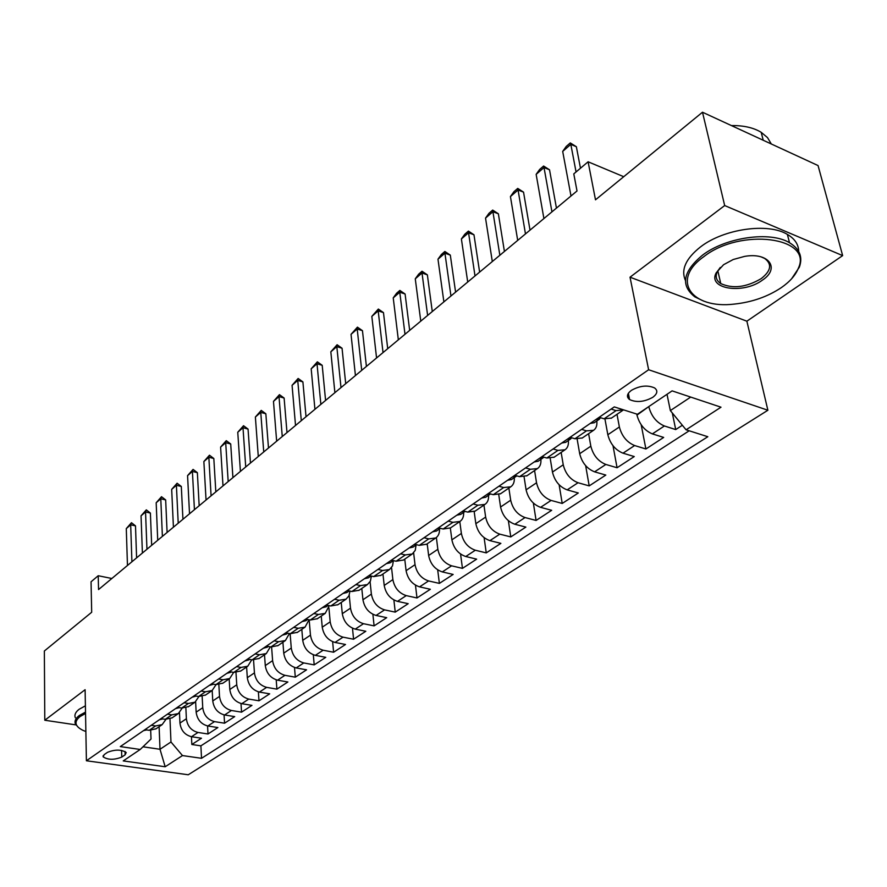 <?xml version="1.0" encoding="UTF-8"?>
<svg xmlns="http://www.w3.org/2000/svg" width="887" height="887" viewBox="0 0 887 887"><rect width="100%" height="100%" fill="white"/><g stroke="black" fill="none" stroke-linecap="round" stroke-linejoin="round"><path stroke-width="1.33" d="M719.767 282.864L720.643 283.053M631.433 390.324C626.876 393.806 626.255 396.877 629.57 399.549C636.467 402.731 644.195 401.988 652.743 397.332C657.444 393.806 658.065 390.679 654.606 387.952C647.61 384.847 639.882 385.634 631.433 390.324M842.65 255.611L818.058 165.559L702.493 112.228L724.679 205.551L630.025 277.199L648.619 369.746L767.887 410.249L746.876 321.194L842.65 255.611L724.679 205.551M648.619 369.746L86.405 760.769L188.255 774.772L767.887 410.249M86.405 760.769L85.108 689.709L44.793 720.233L75.894 724.879M44.793 720.233L44.35 651.003L91.683 612.263L91.051 581.783L98.224 575.73L98.546 589.567L577.016 190.971L573.789 173.874L588.103 161.789L595.499 199.819L702.493 112.228M179.484 712.704L179.961 723.082C180.959 730.433 184.806 734.979 191.514 736.709L201.482 738.228L191.836 744.503L191.459 736.709M185.871 707.87L186.381 718.747C187.401 726.131 191.27 730.7 197.989 732.451L207.99 733.992L207.558 725.932M207.99 733.992L217.88 727.551L207.835 725.987C201.094 724.202 197.191 719.59 196.149 712.172L195.628 701.772M212.181 690.496L212.758 700.974C213.845 708.469 217.792 713.137 224.588 714.977L234.7 716.607L224.555 723.204L224.067 714.878M229.168 678.91L229.811 689.487C230.942 697.06 234.933 701.794 241.785 703.679L251.963 705.376L241.552 712.15L240.998 703.513M246.608 667.013L247.307 677.69C248.493 685.352 252.54 690.141 259.436 692.082L269.681 693.834L258.993 700.797L258.372 691.849M264.514 654.794L265.28 665.583C266.521 673.322 270.613 678.178 277.564 680.174L287.876 681.992L276.899 689.144L276.212 679.841M282.909 642.243L283.74 653.142C285.037 660.959 289.184 665.882 296.191 667.933L306.569 669.829L295.293 677.169L294.517 667.49M301.813 629.349L302.722 640.347C304.075 648.253 308.277 653.253 315.328 655.36L325.773 657.334L314.186 664.873L313.322 654.783M321.249 616.088L322.236 627.198C323.644 635.192 327.902 640.259 334.998 642.432L345.509 644.483L333.601 652.233L332.636 641.7M341.229 602.45L342.293 613.682C343.768 621.754 348.081 626.898 355.243 629.127L365.821 631.267L353.569 639.239L352.494 628.218M361.796 588.425L362.949 599.767C364.479 607.928 368.859 613.15 376.066 615.445L386.71 617.674L374.103 625.878L372.895 614.325M382.951 573.989L384.204 585.442C385.801 593.691 390.236 599.002 397.498 601.364L408.208 603.681L395.236 612.13L393.883 599.978M404.749 559.12L406.091 570.696C407.765 579.034 412.255 584.422 419.562 586.861L430.35 589.278L416.99 597.971L415.471 585.176M427.201 543.798L428.632 555.495C430.383 563.932 434.94 569.399 442.303 571.915L453.146 574.432L439.387 583.391L437.69 569.886M450.33 528.02L451.882 539.839C453.712 548.366 458.335 553.92 465.742 556.515L476.652 559.143L462.46 568.367L460.564 554.065M474.179 511.677L475.842 523.685C477.76 532.311 482.45 537.954 489.912 540.638L500.878 543.365L486.253 552.889L484.114 537.677M498.76 494.658L500.567 507.02C502.574 515.746 507.331 521.489 514.848 524.25L525.869 527.1L510.779 536.923L508.373 520.702M524.095 476.951L526.091 489.824C528.186 498.649 533.02 504.481 540.582 507.342L551.67 510.313L536.092 520.447L533.364 503.084M550.217 458.479L552.457 472.061C554.641 480.987 559.542 486.93 567.159 489.879L578.302 492.984L562.214 503.45L559.12 484.768M577.16 439.198L579.688 453.712C581.983 462.737 586.961 468.779 594.612 471.84L605.81 475.077L589.201 485.888L585.653 465.675M604.956 419.041L607.839 434.741C610.245 443.866 615.301 450.019 623.007 453.179L634.26 456.561L617.075 467.748L613.006 445.717M636.766 414.063L636.966 415.116C639.483 424.352 644.616 430.616 652.366 433.887L663.676 437.424L645.902 448.988L641.179 424.762M121.763 757.099L125.134 754.815L126.209 752.531C121.397 749.404 115.166 749.338 107.515 752.32L104.178 754.626L103.136 756.833C107.892 759.971 114.09 760.059 121.763 757.099L121.563 750.38M159.117 726.708L160.004 749.271L170.969 741.987L182.478 755.569L201.526 758.307L707.815 436.726L686.072 429.796L720.998 407.2L672.102 390.868L637.398 414.273L614.281 406.9L120.31 746.599L140.213 749.471L151.012 739.026L150.69 730.433M182.478 755.569L165.182 766.756L123.238 760.913L140.213 749.471M648.807 406.579L636.966 415.116M616.997 414.318L619.37 426.969L607.839 434.741M588.613 433.676L590.831 446.194L579.688 453.712M561.149 452.414L563.234 464.799L552.457 472.061M534.584 470.542L536.535 482.794L526.091 489.824M508.861 488.094L510.679 500.213L500.567 507.02M483.936 505.091L485.644 517.088L475.842 523.685M459.788 521.567L461.373 533.442L451.882 539.839M436.371 537.522L437.845 549.297L428.632 555.495M413.63 552.867L415.027 564.675L406.091 570.696M391.544 567.602L392.874 579.599L384.204 585.442M370.079 581.728L371.376 594.09L362.949 599.767M349.223 595.21L350.487 608.16L342.293 613.682M328.922 607.905L330.186 621.842L322.236 627.198M309.153 619.813L310.461 635.136L302.722 640.347M290.127 633.651L291.269 648.064L283.74 653.142M271.61 647.067L272.608 660.649L265.28 665.583M253.56 660.028L254.436 672.889L247.307 677.69M235.986 672.568L236.751 684.808L229.811 689.487M218.856 684.709L219.521 696.417L212.758 700.974M202.158 696.472L202.746 707.726L196.149 712.172M191.836 744.503L200.894 745.845L689.199 430.783M648.896 407.066C651.468 416.358 656.635 422.655 664.396 425.982L675.717 429.574L682.358 425.25M645.902 448.988L634.626 445.54C626.909 442.336 621.82 436.149 619.37 426.969M617.075 467.748L605.854 464.455C598.182 461.351 593.17 455.264 590.831 446.194M589.201 485.888L578.036 482.739C570.396 479.745 565.474 473.758 563.234 464.799M562.214 503.45L551.104 500.423C543.52 497.529 538.664 491.653 536.535 482.794M536.092 520.447L525.037 517.553C517.509 514.748 512.719 508.972 510.679 500.213M510.779 536.923L499.791 534.151C492.307 531.435 487.595 525.747 485.644 517.088M486.253 552.889L475.321 550.228C467.892 547.601 463.236 542.001 461.373 533.442M462.46 568.367L451.594 565.817C444.21 563.267 439.63 557.757 437.845 549.297M439.387 583.391L428.576 580.941C421.247 578.468 416.735 573.046 415.027 564.675M416.99 597.971L406.246 595.609C398.962 593.215 394.515 587.881 392.874 579.599M395.236 612.13L384.559 609.868C377.33 607.54 372.939 602.284 371.376 594.09M374.103 625.878L363.493 623.705C356.319 621.443 351.984 616.265 350.487 608.16M353.569 639.239L343.025 637.154C335.907 634.959 331.627 629.859 330.186 621.842M333.601 652.233L323.134 650.226C316.06 648.098 311.836 643.064 310.461 635.136M314.186 664.873L303.775 662.944C296.757 660.87 292.588 655.914 291.269 648.064M295.293 677.169L284.949 675.317C277.986 673.3 273.861 668.41 272.608 660.649M276.899 689.144L266.632 687.358C259.714 685.396 255.644 680.573 254.436 672.889M258.993 700.797L248.792 699.078C241.918 697.171 237.904 692.414 236.751 684.808M241.552 712.15L231.418 710.487C224.599 708.635 220.63 703.945 219.521 696.417M224.555 723.204L214.488 721.619C207.724 719.812 203.81 715.177 202.746 707.726M151.289 725.3L155.569 725.954L162.121 724.657L165.913 719.412M144.936 729.668L149.204 730.311L156.079 728.77M160.946 718.658L165.237 719.335L172.145 717.805M182.19 708.125L178.354 713.58L171.768 714.855L167.455 714.179M177.367 707.36L181.691 708.059L188.643 706.562M198.899 696.539L195.018 702.205L188.399 703.469L184.052 702.759M194.231 695.763L198.588 696.495L205.573 695.009M216.051 684.631L212.126 690.529L205.474 691.782L201.094 691.04M211.549 683.855L215.94 684.609L222.959 683.145M233.658 672.379L229.7 678.544L223.014 679.764L218.601 678.998M229.345 671.614L233.758 672.401L240.82 670.96M251.742 659.795L247.75 666.226L241.031 667.423L236.596 666.625M247.628 659.041L252.085 659.861L259.17 658.442M270.313 646.845L266.311 653.564L259.558 654.739L255.09 653.907M266.433 646.113L270.923 646.956L278.041 645.57M289.417 633.518L285.392 640.547L278.607 641.689L274.105 640.835M285.78 632.808L290.293 633.684L297.444 632.32M309.042 619.791L305.028 627.153L298.209 628.273L293.675 627.375M305.682 619.115L310.239 620.035L317.413 618.705M329.232 605.655L325.23 613.372L318.378 614.458L313.81 613.527M326.183 605.023L330.762 605.976L337.969 604.679M349.999 591.097L348.924 595.876L346.019 599.191L339.144 600.244L334.543 599.268M347.283 590.509L351.895 591.507L359.135 590.232M371.376 576.073L370.4 581.107L367.44 584.577L360.532 585.597L355.909 584.577M369.036 575.552L373.671 576.594L380.944 575.364M386.399 563.611L390.169 562.813L393.407 560.584L392.52 565.895L389.504 569.521L382.574 570.496L377.917 569.443M391.355 560.196L396.123 561.216L403.419 560.03M416.081 545.017L415.249 550.361L412.255 553.998L405.304 554.929L400.614 553.832M414.573 544.23L419.274 545.361L426.592 544.219M439.486 528.951C439.675 533.12 438.422 536.125 435.717 537.988L428.743 538.886L424.03 537.733M438.433 527.832L443.167 529.007L450.496 527.909M463.635 512.376C463.857 516.589 462.626 519.616 459.932 521.467L452.935 522.321L448.19 521.124M463.058 510.89L467.815 512.121L475.177 511.078M488.549 495.268C488.826 499.514 487.617 502.563 484.923 504.415L477.905 505.213L473.137 503.96M488.493 493.394L493.283 494.68L500.656 493.693M514.283 477.605C514.604 481.896 513.418 484.956 510.735 486.808L503.705 487.54L498.904 486.242M514.782 475.321L519.605 476.663L526.978 475.731M540.882 459.344C541.236 463.679 540.083 466.773 537.422 468.602L530.371 469.278L525.547 467.915M541.957 456.628L546.802 458.025L554.198 457.16M568.367 440.473C568.778 444.853 567.658 447.957 565.008 449.787L557.945 450.396L553.089 448.977M570.075 437.291L574.953 438.755L582.349 437.956M596.807 420.959C597.273 425.372 596.186 428.499 593.547 430.317L586.484 430.86L581.606 429.363M599.191 417.267L604.091 418.808L611.487 418.076M623.528 409.849L616.033 410.626L611.121 409.062M169.994 718.936L170.969 741.987M623.738 176.701L588.103 161.789M111.84 578.49L98.224 575.73M142.973 746.799L160.004 749.271L165.182 766.756M667.013 394.305L670.35 410.581L690.707 397.077M200.894 745.845L201.526 758.307M675.717 429.574L672.302 412.976M686.072 429.796L670.35 410.581M630.025 277.199L746.876 321.194M143.517 730.644L146.677 729.923M127.462 565.474L126.287 528.597L131.476 522.709L130.677 524.805L135.5 525.88L136.598 557.856M126.287 528.597L130.677 524.805L131.908 561.77M131.476 522.709L135.5 525.88M85.54 713.458L80.107 716.508C73.821 721.663 74.774 726.287 83.001 730.367L85.873 731.52M78.488 727.573L75.417 723.936C74.32 721.098 75.606 718.293 79.276 715.521L85.518 712.106M75.317 717.727C74.231 714.867 75.517 712.039 79.176 709.256L85.407 705.819M703.668 256.775C670.395 280.259 691.694 309.352 734.414 304.075C752.065 302.179 767.687 296.702 781.292 287.654C789.873 281.689 795.539 275.247 798.3 268.351C813.434 237.117 740.523 227.449 703.668 256.775M703.535 301.037L694.843 296.868C680.329 285.426 682.857 271.555 702.426 255.234C725.621 237.295 770.16 230.864 789.519 242.739C799.675 248.903 802.957 257.03 799.364 267.131L791.647 278.74M723.592 264.703L733.216 259.514L744.526 256.41C768.829 251.975 780.482 268.395 762.388 280.137C743.162 294.628 707.061 289.04 716.275 272.708L723.592 264.703M720.288 267.442L717.339 271.566C715.077 276.511 716.219 280.514 720.765 283.574C732.828 288.996 746.3 287.344 761.179 278.64C771.08 270.857 772.255 264.138 764.705 258.472L761.234 256.92M685.451 280.503C680.739 269.781 685.762 258.583 700.53 246.896C723.648 228.89 768.053 222.46 787.379 234.412C794.819 238.791 798.588 244.479 798.688 251.464M731.42 125.577C743.583 125.411 753.506 127.65 761.19 132.307L767.499 137.596L771.324 143.993M159.316 719.778L162.731 718.936M142.397 553.033L141.044 515.835L146.311 509.87L145.546 511.954L150.391 513.063L151.666 545.317M141.044 515.835L145.546 511.954L146.954 549.23M146.311 509.87L150.391 513.063M175.526 708.624L179.13 707.693M157.72 540.272L156.179 502.763L161.512 496.709L160.78 498.782L165.669 499.924L167.1 532.455M156.179 502.763L160.78 498.782L162.388 536.38M161.512 496.709L165.669 499.924M192.169 697.182L196.005 696.107M173.42 527.188L171.679 489.369L177.09 483.227L176.402 485.289L181.314 486.464L182.933 519.272M171.679 489.369L176.402 485.289L178.209 523.197M177.09 483.227L181.314 486.464M209.254 685.429L213.102 684.365M189.519 513.773L187.567 475.632L193.078 469.4L192.412 471.44L197.369 472.66L199.165 505.745M187.567 475.632L192.412 471.44L194.43 509.681M193.078 469.4L197.369 472.66M226.806 673.366L230.664 672.302M206.05 500.013L203.866 461.539L209.465 455.208L208.844 457.248L213.822 458.512L215.818 491.864M203.866 461.539L208.844 457.248L211.084 495.811M209.465 455.208L213.822 458.512M244.834 660.97L248.715 659.917M223.003 485.888L220.597 447.092L226.274 440.662L225.697 442.68L230.709 443.988L232.915 477.627M220.597 447.092L225.697 442.68L228.181 481.574M226.274 440.662L230.709 443.988M263.361 648.22L267.264 647.177M240.41 471.385L237.76 432.246L243.526 425.727L242.994 427.722L248.05 429.075L250.456 463.014M237.76 432.246L242.994 427.722L245.721 466.961M243.526 425.727L248.05 429.075M282.421 635.114L286.335 634.094M258.283 456.495L255.378 417.023L261.244 410.393L260.756 412.377L265.845 413.774L268.484 448.002M255.378 417.023L260.756 412.377L263.738 451.949M261.244 410.393L265.845 413.774M302.023 621.632L305.96 620.623M276.655 441.194L273.473 401.379L279.438 394.648L279.006 396.6L284.117 398.052L286.989 432.579M273.473 401.379L279.006 396.6L282.254 436.515M279.438 394.648L284.117 398.052M322.203 607.761L326.15 606.763M295.526 425.472L292.067 385.313L298.143 378.461L297.744 380.401L302.899 381.898L306.026 416.724M292.067 385.313L297.744 380.401L301.292 420.66M298.143 378.461L302.899 381.898M342.97 593.481L346.928 592.494M314.929 409.295L311.182 368.792L317.358 361.841L317.014 363.748L322.203 365.3L325.584 400.425M311.182 368.792L317.014 363.748L320.861 404.361M317.358 361.841L322.203 365.3M364.357 578.767L368.338 577.803M369.147 575.574L370.389 575.851M334.887 392.675L330.829 351.806L337.104 344.744L336.827 346.629L342.049 348.236L345.708 383.661M330.829 351.806L336.827 346.629L340.996 387.597M337.104 344.744L342.049 348.236M391.466 560.562L393.052 560.506M355.432 375.567L351.03 334.344L357.428 327.148L357.206 329.01L362.461 330.674L366.409 366.42M351.03 334.344L357.206 329.01L361.708 370.334M357.428 327.148L362.461 330.674M409.129 547.978L413.12 547.057M414.229 544.463L416.358 544.662M376.565 357.949L371.83 316.371L378.339 309.053L378.184 310.882L383.472 312.612L387.719 348.658M371.83 316.371L378.184 310.882L383.029 352.571M378.339 309.053L383.472 312.612M432.568 531.867L436.57 530.958M437.834 528.242L440.329 528.297M398.341 339.821L393.229 297.877L396.589 293.253L399.86 290.426L399.771 292.222L405.093 294.007L409.672 330.374M393.229 297.877L399.771 292.222L404.993 334.277M399.86 290.426L405.093 294.007M456.75 515.236L460.763 514.349M462.182 511.489L463.014 512.043L465.032 511.4M420.771 321.138L415.271 278.817L418.664 274.161L422.024 271.245L422.012 272.996L427.368 274.859L432.279 311.537M415.271 278.817L422.012 272.996L427.623 315.417M422.024 271.245L427.368 274.859M481.708 498.062L485.732 497.208M487.329 494.203L488.138 494.791L490.5 493.937M443.877 301.879L437.978 259.192L441.393 254.48L444.864 251.476L444.93 253.194L450.319 255.123L455.585 292.122M437.978 259.192L444.93 253.194L450.951 295.981M444.864 251.476L450.319 255.123M507.497 480.322L511.522 479.501M513.307 476.33L514.094 476.951L516.766 475.875M467.715 282.022L461.395 238.958L464.832 234.201L468.414 231.097L468.558 232.771L473.968 234.778L479.623 272.098M461.395 238.958L468.558 232.771L475.011 275.946M468.414 231.097L473.968 234.778M534.151 461.994L538.176 461.207M540.15 457.869L540.915 458.524L543.886 457.182M492.307 261.532L485.533 218.102L488.992 213.279L492.684 210.086L492.917 211.716L498.372 213.789L504.415 251.442M485.533 218.102L492.917 211.716L499.847 255.256M492.684 210.086L498.372 213.789M561.715 443.045L565.74 442.28M567.924 438.777L568.667 439.464L571.893 437.834M570.419 437.391L569.576 437.635M517.698 240.388L510.435 196.57L513.928 191.703L517.731 188.41L518.063 189.984L523.541 192.146L530.016 230.121M510.435 196.57L518.063 189.984L525.47 233.913M517.731 188.41L523.541 192.146M590.232 423.432L594.257 422.711M596.652 419.019L597.361 419.751L600.832 417.788M599.812 417.467L598.37 417.832M543.908 218.546L536.147 174.351L539.662 169.439L543.598 166.035L544.019 167.543L549.53 169.794L556.448 208.101M536.147 174.351L544.019 167.543L551.947 211.86M543.598 166.035L549.53 169.794M628.794 398.928L629.393 398.596M629.094 397.066L627.763 397.498M570.995 195.983L562.691 151.411L566.239 146.433L570.297 142.918L570.829 144.37L576.362 146.721L580.475 168.231M562.691 151.411L570.829 144.37L576.062 171.967M570.297 142.918L576.362 146.721M186.381 718.747L179.961 723.082M197.989 732.451L191.514 736.709M664.396 425.982L652.366 433.887M634.626 445.54L623.007 453.179M605.854 464.455L594.612 471.84M578.036 482.739L567.159 489.879M551.104 500.423L540.582 507.342M525.037 517.553L514.848 524.25M499.791 534.151L489.912 540.638M475.321 550.228L465.742 556.515M451.594 565.817L442.303 571.915M428.576 580.941L419.562 586.861M406.246 595.609L397.498 601.364M384.559 609.868L376.066 615.445M363.493 623.705L355.243 629.127M343.025 637.154L334.998 642.432M323.134 650.226L315.328 655.36M303.775 662.944L296.191 667.933M284.949 675.317L277.564 680.174M266.632 687.358L259.436 692.082M248.792 699.078L241.785 703.679M231.418 710.487L224.588 714.977M214.488 721.619L207.835 725.987M155.569 725.954L149.204 730.311M171.768 714.855L165.237 719.335M188.399 703.469L181.691 708.059M205.474 691.782L198.588 696.495M223.014 679.764L215.94 684.609M241.031 667.423L233.758 672.401M259.558 654.739L252.085 659.861M278.607 641.689L270.923 646.956M298.209 628.273L290.293 633.684M318.378 614.458L310.239 620.035M339.144 600.244L330.762 605.976M360.532 585.597L351.895 591.507M382.574 570.496L373.671 576.594M405.304 554.929L396.123 561.216M428.743 538.886L419.274 545.361M452.935 522.321L443.167 529.007M477.905 505.213L467.815 512.121M503.705 487.54L493.283 494.68M530.371 469.278L519.605 476.663M557.945 450.396L546.802 458.025M586.484 430.86L574.953 438.755M616.033 410.626L604.091 418.808M125.034 751.455L125.134 754.815M415.016 544.341L415.094 544.962M438.566 527.865L438.677 528.763M462.87 511.012L463.014 512.043M487.994 493.749L488.138 494.791M513.473 476.829L513.385 476.275M513.939 475.898L514.094 476.951M540.748 457.459L540.915 458.524M568.478 438.389L568.667 439.464M597.173 418.664L597.361 419.751M628.894 396.001L627.552 396.921M628.373 393.296L629.57 399.549M162.121 724.657L155.746 729.003M178.354 713.58L171.812 718.038M195.018 702.205L188.299 706.795M212.126 690.529L205.23 695.242M229.7 678.544L222.615 683.378M247.75 666.226L240.477 671.193M266.311 653.564L258.827 658.675M285.392 640.547L277.698 645.803M305.028 627.153L297.101 632.553M325.23 613.372L317.069 618.938M346.019 599.191L337.625 604.912M367.44 584.577L358.791 590.476M389.504 569.521L380.601 575.596M412.255 553.998L403.075 560.262M435.717 537.988L426.248 544.452M459.932 521.467L450.152 528.142M484.923 504.415L474.833 511.311M510.735 486.808L500.312 493.926M537.422 468.602L526.645 475.953M565.008 449.787L553.854 457.393M593.547 430.317L582.016 438.178M623.095 410.149L611.154 418.298M103.114 755.791L103.136 756.833M787.379 234.412L789.519 242.739M720.765 283.574L717.805 270.723M761.19 132.307L763.23 140.257M717.339 271.566L716.275 272.708M798.3 268.351L799.364 267.131M230.454 672.457L231.185 671.947M248.493 660.072L249.491 659.385M267.042 647.333L268.317 646.468M286.113 634.238L287.676 633.174M305.738 620.778L307.589 619.503M325.928 606.919L328.101 605.422M346.706 592.649L349.212 590.919M368.116 577.947L370.977 575.985M412.898 547.201L416.546 544.707M436.349 531.113L440.407 528.319M460.541 514.504L465.054 511.411M485.511 497.363L490.345 494.037M511.311 479.656L516.301 476.219M537.965 461.351L543.132 457.803M540.238 457.814L540.338 458.446M565.518 442.436L570.862 438.766M568.002 438.721L568.123 439.398M594.035 422.855L599.568 419.063M596.74 418.952L596.873 419.684"/></g></svg>
